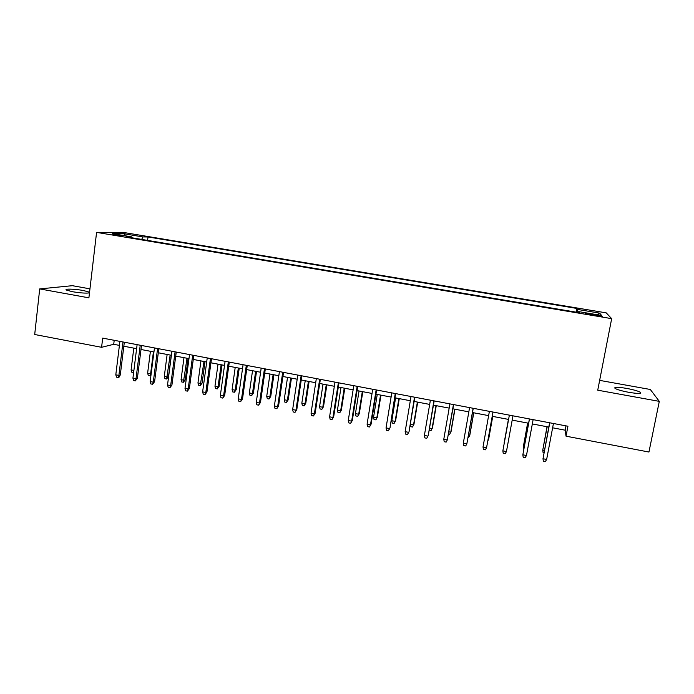<?xml version="1.0" encoding="UTF-8"?>
<svg xmlns="http://www.w3.org/2000/svg" width="694" height="694" viewBox="0 0 694 694"><rect width="100%" height="100%" fill="white"/><g stroke="black" fill="none" stroke-linecap="round" stroke-linejoin="round"><path stroke-width="1.04" d="M72.54 291.732C80.591 293.024 86.238 293.406 89.483 292.868L89.552 292.183L83.367 290.517C74.969 288.947 63.727 288.617 66.407 290.066L72.54 291.732M628.92 392.336C638.211 393.836 642.028 393.81 640.371 392.257C637.847 390.939 633.24 389.646 626.535 388.38C617.339 386.888 613.539 386.922 615.144 388.475C617.591 389.768 622.18 391.06 628.92 392.336M112.662 234.737L121.207 235.509L112.662 234.737M89.951 288.851L72.341 285.685L39.705 288.912L34.7 334.508L101.584 347.304L113.721 344.311L119.411 345.386M606.2 312.855L126.022 232.863L96.579 232.369L611.674 318.65L606.2 312.855M611.674 318.65L597.734 390.193L659.3 401.366L650.321 389.481L599.651 380.381M552.624 427.799L565.159 430.185L566.035 436.179L567.935 426.237L102.686 338.125L101.584 347.304M595.808 314.772L585.398 313.575L596.58 315.761L602.392 316.186L595.808 314.772L595.652 315.605M131.817 237.773L131.548 236.845L126.065 236.801L579.343 312.69L578.727 311.623L578.492 312.552M131.548 236.845L112.549 233.67L124.46 233.843L142.973 236.932L148.013 236.966L576.888 308.448L577.451 309.42L599.616 313.124L601.603 315.449L578.727 311.623M659.3 401.366L648.942 452.037L566.035 436.179M39.705 288.912L88.901 297.839L96.579 232.369M123.827 346.228L136.614 348.666M141.003 349.498L153.947 351.962M158.301 352.786L171.401 355.285M175.721 356.1L188.976 358.625M193.262 359.44L206.691 361.99M210.933 362.797L224.526 365.391M228.734 366.189L242.492 368.809M246.665 369.598L260.588 372.244M264.726 373.034L278.823 375.714M282.918 376.495L297.188 379.21M301.248 379.982L315.692 382.732M319.717 383.496L334.334 386.28M338.316 387.035L353.116 389.846M357.054 390.601L372.045 393.446M375.94 394.192L391.104 397.081M394.955 397.809L410.319 400.733M414.127 401.453L429.673 404.411M433.438 405.131L449.174 408.124M452.896 408.827L468.823 411.863M472.501 412.557L488.628 415.628M492.254 416.322L508.572 419.419M512.189 420.113L528.602 423.236M532.324 423.939L548.789 427.07M565.983 425.864L565.159 430.185M114.206 340.303L113.721 344.311M577.052 312.309L577.451 309.42M576.185 312.161L576.888 308.448M147.588 240.41L148.013 236.966M142.973 236.932L141.654 239.413M597.499 314.764L599.616 313.124M124.46 233.843L125.111 235.769M549.605 422.759L542.994 458.743L549.769 422.793M546.638 459.463L545.345 461.631L543.324 461.232L542.994 458.743L546.638 459.463L553.439 423.487M547.011 426.732L542.76 450.128L547.167 426.767M543.957 452.705L543.081 452.531L542.76 450.128L544.382 450.449M529.401 418.933L522.842 454.787L529.487 418.95M526.46 455.498L525.202 457.667L523.198 457.268L522.842 454.787L526.46 455.498L533.131 419.644M506.438 451.568L505.215 453.729L503.219 453.338L502.855 450.857L509.361 415.142L502.855 450.857L506.438 451.568L512.97 415.827M483.015 446.962L483.397 449.434L485.375 449.825L486.572 447.656L483.015 446.962L489.391 411.36M492.974 412.036L486.572 447.656L493.026 412.045M463.323 443.093L463.731 445.557L465.691 445.947L466.854 443.787L463.323 443.093L469.578 407.604M473.126 408.28L466.854 443.787L473.247 408.306M527.64 423.054L523.406 446.355L527.726 423.062M523.866 448.775L523.406 446.355L524.282 446.528M508.416 419.393L504.191 442.616L508.424 419.393M488.09 439.476L488.715 438.868L492.749 416.417M487.847 440.82L488.541 439.562L492.705 416.409M468.424 435.641L469.586 435.867L469.821 435.19L473.785 412.8M468.025 437.871L469.586 435.867L473.672 412.783M443.787 439.25L444.212 441.714L446.155 442.095L447.292 439.944L443.787 439.25L449.903 403.882M453.434 404.55L447.292 439.944L453.633 404.585M448.897 431.842L450.77 432.206L451.065 431.538L454.952 409.226M448.515 434.062L449.669 434.288L450.77 432.206L454.77 409.191M433.889 400.846L428.267 435.424L426.767 438.278L427.868 436.127L424.39 435.442L430.393 400.186M428.267 435.424L434.158 400.898M426.767 438.278L424.832 437.897L424.39 435.442M429.517 428.059L432.084 428.562L432.449 427.912L436.257 405.669M432.449 427.912L431.017 430.644L432.084 428.562L436.006 405.617M431.017 430.644L429.152 430.237M414.492 397.176L409.061 431.651L407.525 434.487L408.601 432.336L405.149 431.659L411.022 396.517M409.061 431.651L414.83 397.237M407.525 434.487L405.608 434.114L405.149 431.659M410.293 424.312L413.537 424.945L413.962 424.312L417.693 402.138M413.962 424.312L412.496 427.027L413.537 424.945L417.38 402.078M412.496 427.027L410.648 426.663L410.258 424.528M395.242 393.533L390.002 427.903L388.423 430.731L389.473 428.58L386.046 427.903L391.798 392.873M390.002 427.903L395.649 393.611M388.423 430.731L386.523 430.349L386.046 427.903M395.606 420.738L394.105 423.435L392.275 423.08L391.824 420.72L395.12 421.362L395.606 420.738L399.267 398.625M394.105 423.435L395.12 421.362L398.894 398.556M391.824 420.72L395.58 397.931M376.139 389.915L370.492 424.849L371.082 424.19L369.468 426.992L370.492 424.849L367.091 424.181L372.713 389.265M371.082 424.19L376.616 390.002M369.468 426.992L367.586 426.619L367.091 424.181M377.389 417.189L375.853 419.87L374.04 419.514L373.563 417.163L376.842 417.797L377.389 417.189L380.971 395.146M375.853 419.87L376.842 417.797L380.538 395.068M373.563 417.163L377.25 394.444M357.176 386.324L351.65 421.145L352.3 420.503L350.661 423.288L351.65 421.145L348.267 420.486L353.775 385.673M352.3 420.503L357.722 386.419M350.661 423.288L348.787 422.915L348.267 420.486M359.301 413.667L357.731 416.331L355.927 415.975L355.441 413.624L358.694 414.257L359.301 413.667L362.815 391.694M357.731 416.331L358.694 414.257L362.311 391.598M355.441 413.624L359.041 390.974M338.36 382.758L332.947 417.476L333.667 416.842L331.984 419.61L332.947 417.476L329.589 416.816L334.985 382.116M333.667 416.842L338.967 382.871M331.984 419.61L330.118 419.245L329.589 416.816M341.335 410.171L339.739 412.817L337.943 412.462L337.44 410.119L340.676 410.753L341.335 410.171L344.779 388.267M339.739 412.817L340.676 410.753L344.215 388.154M337.44 410.119L340.971 387.538M319.674 379.219L314.382 413.824L315.163 413.216L313.445 415.958L314.382 413.824L311.051 413.173L316.325 378.586M315.163 413.216L320.35 379.349M313.445 415.958L311.597 415.593L311.051 413.173M323.508 406.693L321.869 409.321L320.09 408.974L319.57 406.641L322.779 407.265L323.508 406.693L326.874 384.858M321.869 409.321L322.779 407.265L326.249 384.736M319.57 406.641L323.031 384.129M301.135 375.706L295.956 410.206L296.798 409.607L295.045 412.331L295.956 410.206L292.651 409.555L297.813 375.081M296.798 409.607L301.873 375.844M295.045 412.331L293.215 411.976L292.651 409.555M305.794 403.249L304.128 405.86L302.367 405.513L301.829 403.179L305.013 403.804L305.794 403.249L309.099 381.474M304.128 405.86L305.013 403.804L308.414 381.344M301.829 403.179L305.221 380.737M282.727 372.218L277.661 406.606L278.563 406.025L276.776 408.74L277.661 406.606L274.382 405.964L279.43 371.594M278.563 406.025L283.534 372.374M276.776 408.74L274.963 408.376L274.382 405.964M288.21 399.822L286.518 402.416L284.757 402.078L284.21 399.744L287.377 400.36L288.21 399.822L291.445 378.117M286.518 402.416L287.377 400.36L290.708 377.978M284.21 399.744L287.533 377.371M264.457 368.766L259.504 403.041L260.467 402.477L258.645 405.166L259.504 403.041L256.251 402.399L261.187 368.141M260.467 402.477L265.325 368.922M258.645 405.166L256.841 404.81L256.251 402.399M270.755 396.421L269.02 399.007L267.285 398.66L266.722 396.335L269.862 396.951L270.755 396.421L273.913 374.786M269.02 399.007L269.862 396.951L273.115 374.63M266.722 396.335L269.966 374.031M246.318 365.33L241.477 399.501L242.501 398.946L240.644 401.618L241.477 399.501L238.242 398.859L243.073 364.714M242.501 398.946L247.246 365.504M240.644 401.618L238.857 401.271L238.242 398.859M253.414 393.047L251.653 395.615L249.927 395.276L249.346 392.951L252.469 393.559L253.414 393.047L256.511 371.472M251.653 395.615L252.469 393.559L255.652 371.307M249.346 392.951L252.529 370.717M228.317 361.921L223.581 395.979L224.665 395.441L222.774 398.096L223.581 395.979L220.371 395.354L225.09 361.305M224.665 395.441L229.306 362.103M222.774 398.096L220.996 397.749L220.371 395.354M236.203 389.698L234.407 392.24L232.69 391.91L232.1 389.594L235.197 390.193L236.203 389.698L239.23 368.184M234.407 392.24L235.197 390.193L238.32 368.011M232.1 389.594L235.205 367.421M210.447 358.529L205.814 392.492L206.951 391.963L205.034 394.608L205.814 392.492L202.631 391.867L207.237 357.922M206.951 391.963L211.488 358.729M205.034 394.608L203.273 394.261L202.631 391.867M219.104 386.367L217.283 388.9L215.574 388.562L214.975 386.254L218.046 386.853L219.104 386.367L222.063 364.923M217.283 388.9L218.046 386.853L221.1 364.732M214.975 386.254L218.011 364.15M192.698 355.172L188.178 389.022L189.375 388.51L187.423 391.138L188.178 389.022L185.012 388.406L189.523 354.573M189.375 388.51L193.808 355.38M187.423 391.138L185.671 390.791L185.012 388.406M202.119 383.062L200.271 385.578L198.579 385.248L197.964 382.941L201.017 383.539L202.119 383.062L205.025 361.678M200.271 385.578L204.001 361.479M197.964 382.941L200.939 360.897M175.088 351.832L170.663 385.586L171.912 385.083L169.935 387.694L170.663 385.586L167.523 384.97L171.93 351.242M171.912 385.083L176.25 352.058M169.935 387.694L168.2 387.347L167.523 384.97M185.263 379.774L183.381 382.281L181.698 381.952L181.065 379.653L184.101 380.243L185.263 379.774L188.1 358.46M183.381 382.281L187.024 358.251M181.065 379.653L183.979 357.67M157.599 348.527L153.279 382.168L154.589 381.683L152.576 384.276L153.279 382.168L150.164 381.553L154.458 347.928M154.589 381.683L158.813 348.752M152.576 384.276L150.85 383.929L150.164 381.553M168.512 376.521L166.612 379.002L164.938 378.672L164.296 376.382L167.306 376.963L168.512 376.521L171.288 355.259M166.612 379.002L170.16 355.042M164.296 376.382L167.133 354.469M140.231 345.239L136.015 378.777L137.377 378.308L135.339 380.876L136.015 378.777L132.927 378.169L137.117 344.649M137.377 378.308L141.507 345.473M135.339 380.876L133.621 380.538L132.927 378.169M151.023 374.829L149.947 375.749L148.29 375.419L147.631 373.129L150.624 373.719L153.417 351.858M149.947 375.749L151.188 373.519M147.631 373.129L150.416 351.285M122.994 341.969L118.882 375.411L120.288 374.951L119.012 377.25L118.223 377.51L118.882 375.411L115.803 374.803L119.906 341.387M120.288 374.951L124.321 342.22M118.223 377.51L116.523 377.172L115.803 374.803M133.638 372.435L131.756 372.192L131.088 369.911L133.803 348.128M131.088 369.911L133.89 370.457M133.777 371.351L133.404 372.513M591.045 314.824L591.21 314M640.146 393.368L640.371 392.257"/></g></svg>
